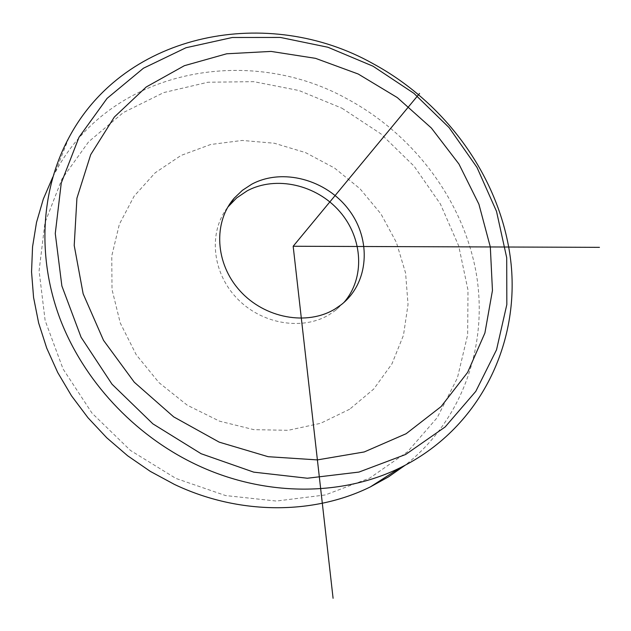<?xml version="1.0" encoding="UTF-8"?>
<svg xmlns="http://www.w3.org/2000/svg" width="631" height="631" viewBox="0 0 631 631"><rect width="100%" height="100%" fill="white"/><g stroke="black" fill="none" stroke-linecap="round" stroke-linejoin="round"><path stroke-width="0.47" stroke-dasharray="3.15 2.37" d="M343.863 302.533L335.881 310.097L329.611 314.435C302.454 331.101 261.281 324.224 236.625 297.974C211.787 271.898 208.364 231.695 227.878 207.039M349.629 409.243L320.619 423.314L288.107 430.31L253.788 429.648L219.533 421.169L187.297 405.22L158.973 382.638L136.193 354.693L120.269 323.017L112.01 289.463L111.766 255.934L119.346 224.281L134.143 196.123L155.147 172.823L181.129 155.4L210.659 144.499L242.233 140.445L274.367 143.245L305.593 152.623L334.572 168.059L360.064 188.811L380.982 213.964L396.402 242.462L405.591 273.065L408.036 304.465L403.477 335.235L391.93 363.906L373.749 389.035L349.629 409.243M341.939 108.201L380.808 133.788L414.078 166.166L440.422 204.042L458.698 245.901L467.997 290.094L467.666 334.793L457.38 378.008L437.196 417.667L407.658 451.686L369.821 478.038L325.32 494.949L276.339 501.046L225.551 495.556L175.915 478.432L130.475 450.455L92.071 413.21L63.068 368.985L45.132 320.524L39.09 270.817L44.943 222.782L61.925 179.038L88.64 141.77L123.282 112.594L163.776 92.568L207.97 82.235L253.725 81.659L299.007 90.525L341.939 108.201M52.807 177.043L55 172.847C109.242 69.915 247.423 43.208 347.089 98.87C413.439 134.411 462.649 199.767 475.94 271.63C488.812 343.367 463.73 419.126 405.039 465.323M335.881 310.097L341.387 304.592M68.85 137.803L55 172.847"/><path stroke-width="0.95" d="M227.878 207.039L236.641 197.945L247.131 190.862C276.055 175.315 316.628 184.765 339.715 211.519C362.999 238.116 365.317 278.145 343.863 302.533M251.714 184.22L242.383 190.341L234.346 198.031C213.026 222.159 215.045 263.537 240.001 290.875C264.736 318.395 307.226 326.046 335.069 308.953L341.387 304.592C368.954 282.988 371.706 239.922 348.904 209.894C326.44 179.646 282.609 167.617 251.714 184.22M405.039 465.323L388.412 476.926L370.436 486.856C313.812 514.88 239.157 515.298 174.361 484.379L150.281 471.365L127.628 455.763L106.749 437.788L87.961 417.722L71.54 395.858L57.729 372.535L46.718 348.115L38.633 322.954L33.569 297.438L31.55 271.937L32.552 246.816L36.511 222.42L43.318 199.065L52.807 177.043M373.063 63.692C448.57 104.572 502.71 182.114 511.134 264.381C519.242 346.403 478.385 429.269 400.259 467.721C341.434 496.755 263.324 496.897 195.247 464.164C133.733 434.735 83.205 380.162 59.787 318.111C36.661 255.934 41.133 189.332 68.85 137.803C125.364 31.093 269.216 5.08 373.063 63.692M373.039 66.208L413.944 93.364L449.051 127.549L476.973 167.396L496.51 211.353L506.701 257.7L506.835 304.536L496.526 349.811L475.798 391.354L445.147 426.958L405.638 454.494L358.952 472.075L307.376 478.235L253.717 472.138L201.131 453.728L152.883 423.851L112.018 384.208L81.083 337.254L61.87 285.961L55.268 233.509L61.262 183.006L79.025 137.211L107.065 98.397L143.434 68.227L185.956 47.751L232.35 37.489L280.385 37.442L327.931 47.254L373.039 66.208M599.45 247.344L293.17 246.256L333.089 598.291M293.17 246.256L419.552 93.475M317.401 459.904L364.229 451.954L406.135 433.718L441.093 406.593L467.65 372.361L484.908 332.987L492.448 290.52L490.319 246.958L478.905 204.199L458.934 164.013L431.344 127.998L397.309 97.584L358.195 74.008L315.539 58.344L271.078 51.419L226.679 53.785L184.362 65.695L146.226 86.983L114.353 117.019L90.69 154.666L76.919 198.221L74.213 245.483L83.15 293.809L103.523 340.346L134.293 382.228L173.675 416.862L219.225 442.15L268.12 456.694L317.401 459.904M229.889 204.586L234.346 198.031M400.259 467.721L370.436 486.856"/></g></svg>
